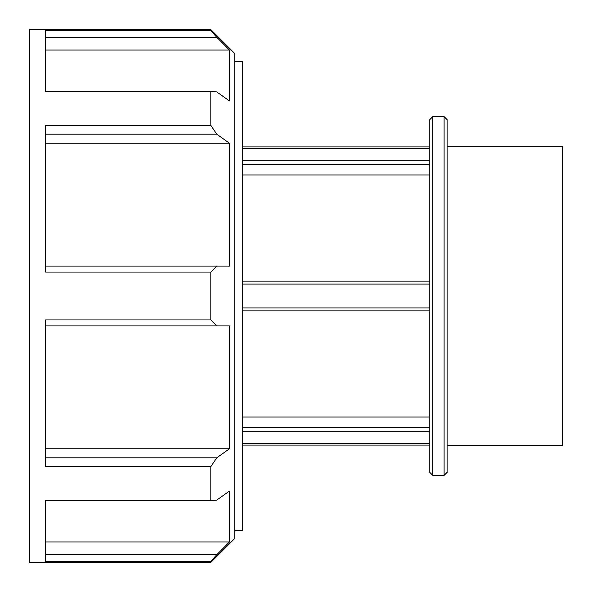 <?xml version="1.0" encoding="UTF-8"?>
<svg xmlns="http://www.w3.org/2000/svg" width="592" height="592" viewBox="0 0 592 592"><rect width="100%" height="100%" fill="white"/><g stroke="black" fill="none" stroke-linecap="round" stroke-linejoin="round"><path stroke-width="0.89" d="M242.72 148.37L429.799 148.37M429.799 160.299L242.72 160.299M242.72 164.591L429.799 164.591M429.799 427.409L242.72 427.409M242.72 431.701L429.799 431.701M242.72 417.027L429.799 417.027M429.799 443.63L242.72 443.63M429.799 174.973L242.72 174.973M444.104 296L444.104 475.361L447.093 472.372L447.093 119.628L444.104 116.639L444.104 296M432.789 116.639L429.799 119.628L429.799 472.372L432.789 475.361L432.789 116.639L444.104 116.639M429.799 281.089L242.72 281.089M242.72 284.071L429.799 284.071M429.799 307.929L242.72 307.929M242.72 310.911L429.799 310.911M210.811 466.681L210.811 500.543L45.584 500.543L45.584 561.32L210.811 561.32L210.811 562.4L234.728 538.483L234.728 53.517L210.811 29.6L210.811 30.68L45.584 30.68L45.584 91.457L210.811 91.457L210.811 125.319L45.584 125.319L45.584 272.054L210.811 272.054L210.811 319.946L45.584 319.946L45.584 466.681L210.811 466.681L216.753 457.816L45.584 457.816M45.584 325.896L216.753 325.896L210.811 319.946M216.753 325.896L229.459 325.896L229.459 448.766L216.753 457.816M45.584 541.939L229.459 541.939L229.459 491.042L216.753 500.092L210.811 500.543M229.459 541.939L216.753 554.741L45.584 554.741M210.811 561.32L216.753 554.741M45.584 37.259L216.753 37.259L210.811 30.68M216.753 37.259L229.459 50.061L229.459 100.958L216.753 91.908L210.811 91.457M45.584 134.184L216.753 134.184L210.811 125.319M216.753 134.184L229.459 143.234L229.459 266.104L45.584 266.104M210.811 272.054L216.753 266.104M210.811 29.6L29.6 29.6L29.6 562.4L210.811 562.4M45.584 448.766L229.459 448.766M229.459 143.234L45.584 143.234M229.459 50.061L45.584 50.061M234.728 61.568L242.72 61.568L242.72 530.432L234.728 530.432M447.093 146.527L562.4 146.527L562.4 445.473L447.093 445.473M242.72 445.103L429.799 445.103M242.72 146.897L429.799 146.897M432.789 475.361L444.104 475.361"/></g></svg>
